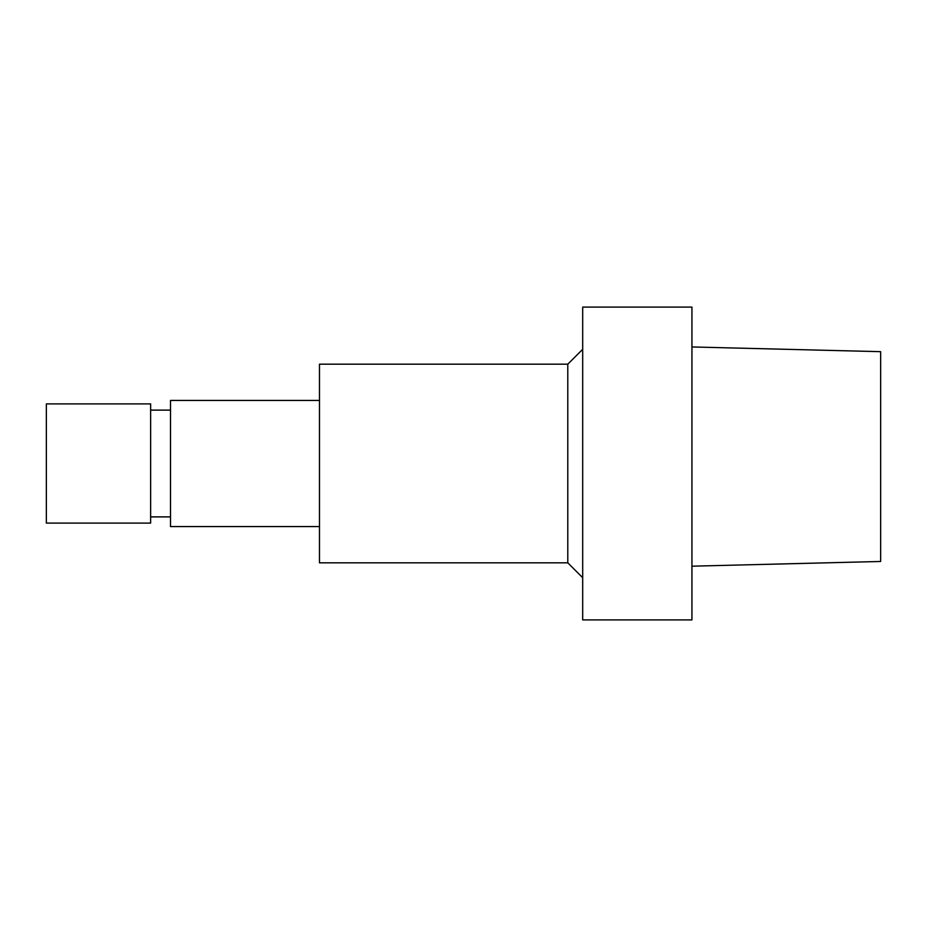 <?xml version="1.0" encoding="UTF-8"?>
<svg xmlns="http://www.w3.org/2000/svg" width="927" height="927" viewBox="0 0 927 927"><rect width="100%" height="100%" fill="white"/><g stroke="black" fill="none" stroke-linecap="round" stroke-linejoin="round"><path stroke-width="1.39" d="M880.65 351.669L880.65 561.472L880.65 351.669L691.936 346.953L880.65 351.669M582.689 619.896L582.689 307.104L691.936 307.104L691.936 619.896L582.689 619.896M567.788 364.184L319.479 364.184L319.479 562.816L567.788 562.816L567.788 364.184L582.689 349.282M567.788 562.816L582.689 577.718M319.479 526.571L170.498 526.571L170.498 400.429L319.479 400.429M150.637 516.884L170.498 516.884M150.637 523.095L150.637 403.905L46.35 403.905L46.35 523.095L150.637 523.095M880.65 561.472L691.936 566.188M150.637 410.116L170.498 410.116"/></g></svg>
